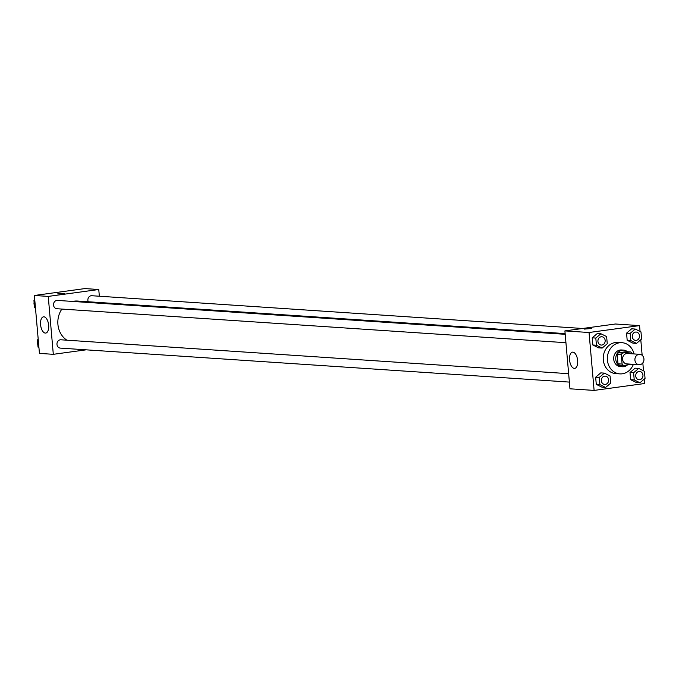 <?xml version="1.0" encoding="UTF-8"?>
<svg xmlns="http://www.w3.org/2000/svg" width="679" height="679" viewBox="0 0 679 679"><rect width="100%" height="100%" fill="white"/><g stroke="black" fill="none" stroke-linecap="round" stroke-linejoin="round"><path stroke-width="1.02" d="M638.981 354.353A5.211 4.532 -86.2 0 1 639.779 354.319A5.211 4.532 -86.2 0 1 643.947 359.819A5.211 4.532 -86.2 0 1 639.083 364.716A5.211 4.532 -86.2 0 1 634.899 359.675A5.211 4.532 -86.2 0 1 638.981 354.353M639.083 364.716L626.759 363.893A5.211 4.532 -86.2 0 1 622.575 358.86A5.211 4.532 -86.2 0 1 626.649 353.53A5.211 4.532 -86.2 0 1 627.455 353.504L639.779 354.319M623.602 365.455L619.494 365.183A7.8 6.782 -86.2 0 1 617.992 363.8L617.177 354.531L621.285 354.803L622.1 364.071A7.8 6.782 -86.2 0 0 623.602 365.455L631.691 364.351A7.8 6.782 -86.2 0 0 631.793 364.233M632.157 353.818L632.115 353.326A7.8 6.782 -86.2 0 0 630.604 351.943L622.524 353.046A7.8 6.782 -86.2 0 0 621.285 354.803M630.604 351.943L626.496 351.671L618.408 352.774L622.524 353.046M617.177 354.531A7.8 6.782 -86.2 0 1 618.408 352.774M627.421 351.73A8.335 7.248 93.8 0 0 623.551 350.109A8.335 7.248 93.8 0 0 615.768 357.943A8.335 7.248 93.8 0 0 622.439 366.745A8.335 7.248 93.8 0 0 627.413 364.937M622.439 366.745L620.385 366.601A8.335 7.248 -86.2 0 1 613.689 358.537A8.335 7.248 -86.2 0 1 620.216 350.016A8.335 7.248 -86.2 0 1 621.497 349.974L623.551 350.109M617.992 363.8L622.1 364.071M633.38 364.334A15.625 13.588 -86.2 0 1 619.902 373.883A15.625 13.588 -86.2 0 1 607.34 358.758A15.625 13.588 -86.2 0 1 619.587 342.776A15.625 13.588 -86.2 0 1 621.981 342.691A15.625 13.588 -86.2 0 1 634.067 353.946M619.902 373.883L615.794 373.603A15.625 13.588 -86.2 0 1 603.232 358.487A15.625 13.588 -86.2 0 1 615.48 342.505A15.625 13.588 -86.2 0 1 617.873 342.42L621.981 342.691M638.701 368.434L635.103 368.188L630.002 372.508L630.63 379.68L636.359 382.515L639.949 382.761L645.05 378.441L644.422 371.269L638.701 368.434L633.6 372.754L634.228 379.917L639.949 382.761M604.352 373.119L600.754 372.881L595.653 377.201L596.281 384.365L602.01 387.208L605.6 387.454L610.701 383.126L610.073 375.962L604.352 373.119L599.251 377.448L599.88 384.611L605.6 387.454M640.068 331.445L639.559 325.606L589.041 332.506L594.108 390.417L644.626 383.516L644.235 379.128M643.514 370.819L642.818 362.909M642.156 355.304L640.789 339.746M635.255 329.052L631.657 328.814L626.556 333.134L627.184 340.298L632.913 343.141L636.503 343.379L641.604 339.059L640.976 331.895L635.255 329.052L630.154 333.372L630.783 340.544L636.503 343.379M600.907 333.745L597.308 333.508L592.207 337.828L592.835 344.991L598.564 347.835L602.154 348.072L607.255 343.752L606.627 336.589L600.907 333.745L595.806 338.066L596.434 345.229L602.154 348.072M594.108 390.417L569.97 388.804L564.903 330.902L615.42 324.002L639.559 325.606M564.903 330.902L589.041 332.506M572.889 352.129A8.199 3.989 82.2 0 1 577.6 360.125A8.199 3.989 82.2 0 1 574.714 368.383A8.199 3.989 82.2 0 1 569.656 360.804A8.199 3.989 82.2 0 1 572.49 352.146A8.199 3.989 82.2 0 1 572.889 352.129M586.283 328.653L591.715 328.458L586.283 328.653M584.449 329.094L591.715 328.458M72.695 301.434A20.922 18.189 -86.2 0 1 74.215 301.153A20.922 18.189 -86.2 0 1 77.431 301.035L565.14 333.593M66.898 340.196A20.922 18.189 -86.2 0 1 61.882 309.064M565.2 334.306L57.418 300.415A4.167 3.624 93.8 0 0 53.522 304.328A4.167 3.624 93.8 0 0 56.858 308.733L565.938 342.708M88.219 301.756A4.167 3.624 -86.2 0 1 91.122 295.747A4.167 3.624 -86.2 0 1 91.767 295.721L582.582 328.483M569.384 382.09L60.304 348.106A4.167 3.624 -86.2 0 1 56.96 344.075A4.167 3.624 -86.2 0 1 60.219 339.814A4.167 3.624 -86.2 0 1 60.864 339.789L568.646 373.688M99.346 296.231L98.761 289.509L48.243 296.409L53.31 354.319L86.148 349.829M53.31 354.319L39.441 353.394L34.374 295.484L84.892 288.583L98.761 289.509M34.374 295.484L48.243 296.409M43.906 316.821A8.199 3.989 82.2 0 1 48.616 324.817A8.199 3.989 82.2 0 1 45.722 333.075A8.199 3.989 82.2 0 1 40.664 325.496A8.199 3.989 82.2 0 1 43.507 316.83A8.199 3.989 82.2 0 1 43.906 316.821M57.52 293.922L64.785 293.286M34.765 299.872L33.95 300.559L34.578 307.731L35.486 308.181M33.95 300.559L34.824 300.619M34.578 307.731L35.452 307.782M34.349 305.134A4.167 3.624 -86.2 0 1 34.103 302.325M38.211 339.254L37.396 339.941L38.024 347.105L38.932 347.555M37.396 339.941L38.27 340.001M38.024 347.105L38.898 347.164M37.795 344.516A4.167 3.624 -86.2 0 1 37.549 341.707M601.255 345.068L601.271 345.068A4.167 3.624 -86.2 0 1 597.919 341.036A4.167 3.624 -86.2 0 1 601.187 336.776A4.167 3.624 -86.2 0 1 601.806 336.75A4.167 3.624 -86.2 0 1 601.815 336.75A4.167 3.624 -86.2 0 1 605.159 341.155A4.167 3.624 -86.2 0 1 601.271 345.068A4.167 3.624 -86.2 0 1 601.255 345.068A4.167 3.624 -86.2 0 1 597.902 341.036A4.167 3.624 -86.2 0 1 601.17 336.776A4.167 3.624 -86.2 0 1 601.823 336.75L601.823 336.75M597.308 333.508L592.207 337.828L595.806 338.066M592.207 337.828L592.835 344.991L596.434 345.229M592.835 344.991L598.564 347.835M604.717 384.45L604.7 384.441A4.167 3.624 -86.2 0 1 604.7 384.441A4.167 3.624 -86.2 0 1 601.348 380.41A4.167 3.624 -86.2 0 1 604.616 376.149A4.167 3.624 -86.2 0 1 605.252 376.132A4.167 3.624 -86.2 0 1 605.261 376.132L605.269 376.132A4.167 3.624 -86.2 0 1 608.605 380.529A4.167 3.624 -86.2 0 1 604.717 384.45A4.167 3.624 -86.2 0 1 601.365 380.418A4.167 3.624 -86.2 0 1 604.633 376.149A4.167 3.624 -86.2 0 1 605.269 376.132M600.754 372.881L595.653 377.201L599.251 377.448M595.653 377.201L596.281 384.365L599.88 384.611M596.281 384.365L602.01 387.208M635.519 332.082A4.167 3.624 -86.2 0 1 636.155 332.056A4.167 3.624 -86.2 0 1 636.164 332.056A4.167 3.624 -86.2 0 1 639.508 336.461A4.167 3.624 -86.2 0 1 635.62 340.374A4.167 3.624 -86.2 0 1 635.603 340.374A4.167 3.624 -86.2 0 1 632.251 336.343A4.167 3.624 -86.2 0 1 635.519 332.082M631.657 328.814L626.556 333.134L630.154 333.372M626.556 333.134L627.184 340.298L630.783 340.544M627.184 340.298L632.913 343.141M635.603 340.374L635.62 340.374A4.167 3.624 -86.2 0 1 632.268 336.343A4.167 3.624 -86.2 0 1 635.536 332.082A4.167 3.624 -86.2 0 1 636.172 332.065L636.155 332.056M639.049 379.756L639.066 379.756A4.167 3.624 -86.2 0 1 635.714 375.725A4.167 3.624 -86.2 0 1 638.981 371.455A4.167 3.624 -86.2 0 1 639.601 371.438A4.167 3.624 -86.2 0 1 639.61 371.438A4.167 3.624 -86.2 0 1 642.954 375.835A4.167 3.624 -86.2 0 1 639.066 379.756A4.167 3.624 -86.2 0 1 639.049 379.756A4.167 3.624 -86.2 0 1 635.697 375.725A4.167 3.624 -86.2 0 1 638.964 371.455A4.167 3.624 -86.2 0 1 639.618 371.438L639.618 371.438M635.103 368.188L630.002 372.508L633.6 372.754M630.002 372.508L630.63 379.68L634.228 379.917M630.63 379.68L636.359 382.515"/></g></svg>
